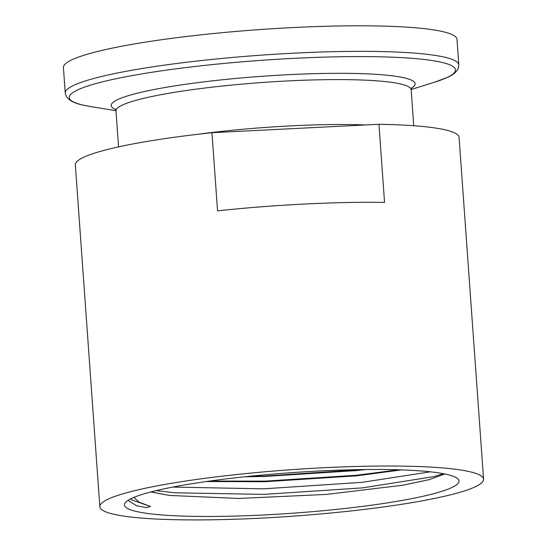 <?xml version="1.0" encoding="UTF-8"?>
<svg xmlns="http://www.w3.org/2000/svg" width="547" height="547" viewBox="0 0 547 547"><rect width="100%" height="100%" fill="white"/><g stroke="black" fill="none" stroke-linecap="round" stroke-linejoin="round"><path stroke-width="0.82" d="M150.876 491.951L169.078 495.418L238.711 498.461L326.374 494.426L403.125 485.175L429.258 479.644L444.137 474.187M319.147 470.994A167.697 20.266 -4.1 0 1 457.559 478.604A167.697 20.266 -4.1 0 1 293.165 513.182A167.697 20.266 -4.1 0 1 125.509 502.406A167.697 20.266 -4.1 0 1 319.147 470.994M128.531 500.026L128.607 500.813L136.613 505.743L146.391 507.643L150.439 506.474L139.17 502.208L133.858 497.401M365.957 469.524L356.159 470.598L264.591 476.471L244.447 476.82M398.435 469.791L356.494 475.261L264.926 481.128L209.733 481.052M323.181 467.76A192.359 23.241 -4.1 0 1 483.575 479.213A192.359 23.241 -4.1 0 1 293.377 516.149A192.359 23.241 -4.1 0 1 99.848 506.72A192.359 23.241 -4.1 0 1 323.181 467.76M483.575 479.213L459.077 137.365A192.359 23.241 175.9 0 0 378.948 124.285L384.548 202.417A192.359 23.241 175.9 0 0 304.282 204.045A192.359 23.241 175.9 0 0 217.556 210.841L211.956 132.702A192.359 23.241 175.9 0 0 75.342 164.873L99.848 506.72M211.956 132.702L378.948 124.285M458.824 64.895L456.991 39.336A197.289 23.836 175.9 0 0 292.481 27.589A197.289 23.836 175.9 0 0 63.425 67.548L65.25 93.106A197.289 23.836 175.9 0 1 67.91 88.792A197.289 23.836 175.9 0 1 294.313 53.141A197.289 23.836 175.9 0 1 458.824 64.895L458.283 68.375C456.321 72.286 452.69 75.301 447.384 77.428L435.2 81.982A193.638 23.398 175.9 0 0 322.005 57.196A193.638 23.398 175.9 0 0 71.848 93.325A193.638 23.398 175.9 0 0 91.075 106.651C82.488 104.853 72.163 104.101 66.303 96.504L65.25 93.106M248.748 476.369L264.44 476.061L361.806 469.572M151.143 491.883L169.078 495.418M401.539 469.887L356.842 475.815L264.844 481.729L206.267 481.538M172.804 487.076L263.449 488.84L362.162 482.331L430.38 471.815M130.74 498.816L131.738 499.876L150.439 506.474M156.148 490.645L175.238 492.799L263.845 494.385L362.558 487.876L433.73 476.628L443.487 473.709M197.098 134.377A147.97 17.88 -4.1 0 1 290.997 125.865A147.97 17.88 -4.1 0 1 365.519 124.962M411.638 87.752L411.159 89.749A147.97 17.88 175.9 0 0 287.777 80.935A147.97 17.88 175.9 0 0 115.978 110.911L118.555 146.883M115.574 109.489A152.353 18.407 -4.1 0 1 261.849 76.306A152.353 18.407 -4.1 0 1 411.358 88.286M411.159 89.749L413.737 125.721M115.978 110.911L115.219 109.003M411.146 89.537L435.2 81.982M115.957 110.692L91.075 106.651"/></g></svg>
